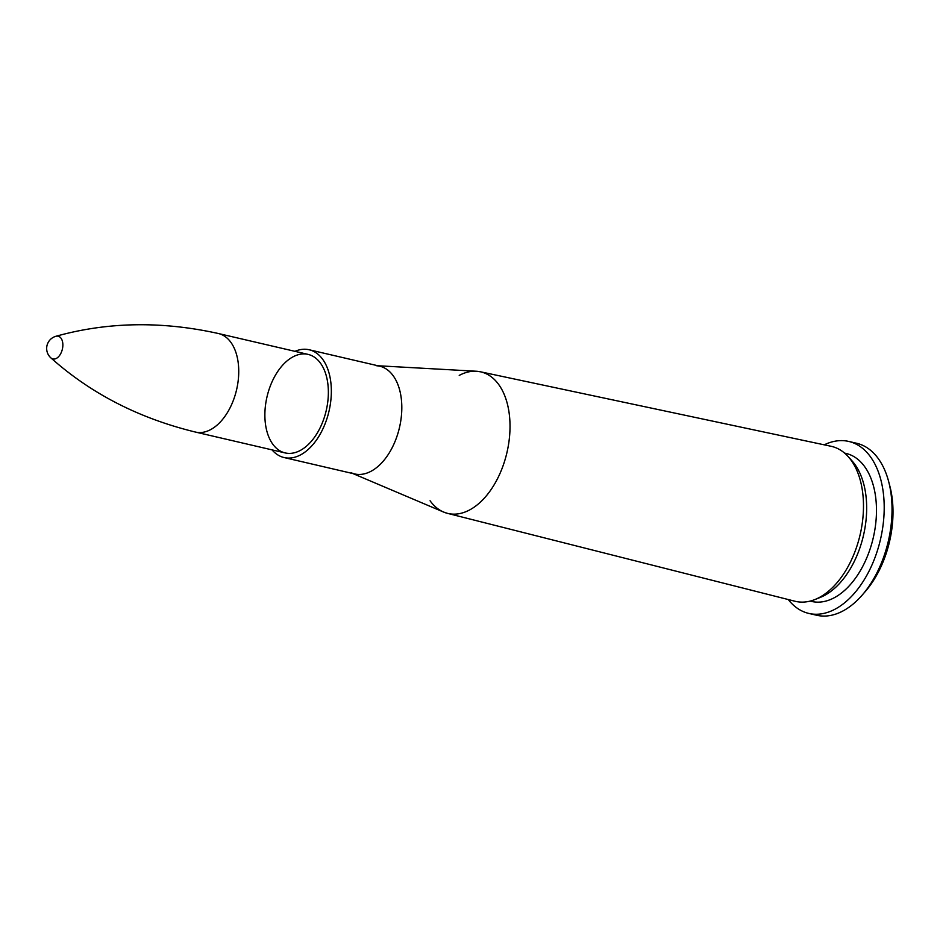 <?xml version="1.0" encoding="UTF-8"?>
<svg xmlns="http://www.w3.org/2000/svg" width="940" height="940" viewBox="0 0 940 940"><rect width="100%" height="100%" fill="white"/><g stroke="black" fill="none" stroke-linecap="round" stroke-linejoin="round"><path stroke-width="1.41" d="M459.225 375.401A72.674 43.675 -76.9 0 1 480.387 371.782L476.345 371.241A72.674 43.675 103.1 0 1 509.927 430.779A72.674 43.675 103.1 0 1 470.705 509.339A72.674 43.675 -76.9 0 0 509.75 434.069A72.674 43.675 -76.9 0 0 480.387 371.782L831.042 446.277A79.559 47.811 103.1 0 1 848.174 456.605A79.559 47.811 103.1 0 1 861.052 530.395A79.559 47.811 103.1 0 1 820.456 596.865A79.559 47.811 103.1 0 1 814.921 599.544A79.559 47.811 103.1 0 1 795.005 601.248L447.452 513.346A72.674 43.675 -76.9 0 0 470.717 509.339A72.674 43.675 103.1 0 1 443.598 512.053L447.452 513.346A72.674 43.675 -76.9 0 1 430.073 500.773M301.012 450.048A50.584 30.397 103.1 0 1 285.161 452.927A50.584 30.397 103.1 0 1 267.019 396.774A50.584 30.397 103.1 0 1 308.085 354.392A50.584 30.397 103.1 0 1 328.154 397.937A50.584 30.397 103.1 0 1 301.012 450.048M294.96 351.337A55.331 33.253 103.1 0 1 309.154 349.762A55.331 33.253 103.1 0 1 331.115 397.409A55.331 33.253 103.1 0 1 301.423 454.408A55.331 33.253 103.1 0 1 284.091 457.545A55.331 33.253 103.1 0 1 272.036 449.872M848.174 456.605L852.039 460.894A75.975 45.649 103.1 0 1 864.342 531.37A75.975 45.649 103.1 0 1 825.579 594.844A75.975 45.649 103.1 0 1 820.291 597.405L814.921 599.544M844.59 453.103L846.012 453.433A75.975 45.649 103.1 0 1 876.162 518.856A75.975 45.649 103.1 0 1 835.39 597.123A75.975 45.649 103.1 0 1 811.584 601.436L810.174 601.106M824.227 444.832A88.278 53.051 103.1 0 1 848.797 441.447A88.278 53.051 103.1 0 1 883.835 517.47A88.278 53.051 103.1 0 1 836.459 608.415A88.278 53.051 103.1 0 1 808.8 613.42A88.278 53.051 103.1 0 1 788.249 599.544M848.797 441.447L856.634 443.269A88.278 53.051 103.1 0 1 888.664 481.586A88.278 53.051 103.1 0 1 862.286 594.985A88.278 53.051 103.1 0 1 844.284 610.236A88.278 53.051 103.1 0 1 816.625 615.242L808.8 613.42M888.664 481.586L889.875 486.215A81.862 49.197 103.1 0 1 865.411 591.378L862.286 594.985M50.877 357.882L50.877 357.882A11.668 7.015 -76.9 0 0 62.369 349.163A11.668 7.015 -76.9 0 0 55.907 336.285A11.668 7.015 -76.9 0 0 55.895 336.285A12.643 12.643 0 0 0 50.877 357.882C90.957 393.66 139.167 418.394 195.543 432.083A50.584 30.397 -76.9 0 0 236.598 389.701A50.584 30.397 -76.9 0 0 218.456 333.536L308.085 354.392M354.474 473.913A55.331 33.253 -76.9 0 0 371.887 470.799A55.331 33.253 -76.9 0 0 401.591 413.729A55.331 33.253 -76.9 0 0 379.537 366.13M376.176 365.66L379.619 366.154A55.331 33.253 103.1 0 1 401.58 413.8A55.331 33.253 103.1 0 1 371.887 470.799A55.331 33.253 103.1 0 1 354.556 473.936L351.243 472.855M352.864 473.548L443.598 512.053M377.927 365.754L476.345 371.241M284.091 457.545L354.556 473.936M309.154 349.762L379.619 366.154M195.543 432.083L285.161 452.927M55.907 336.285C107.654 321.868 161.833 320.951 218.456 333.536"/></g></svg>
